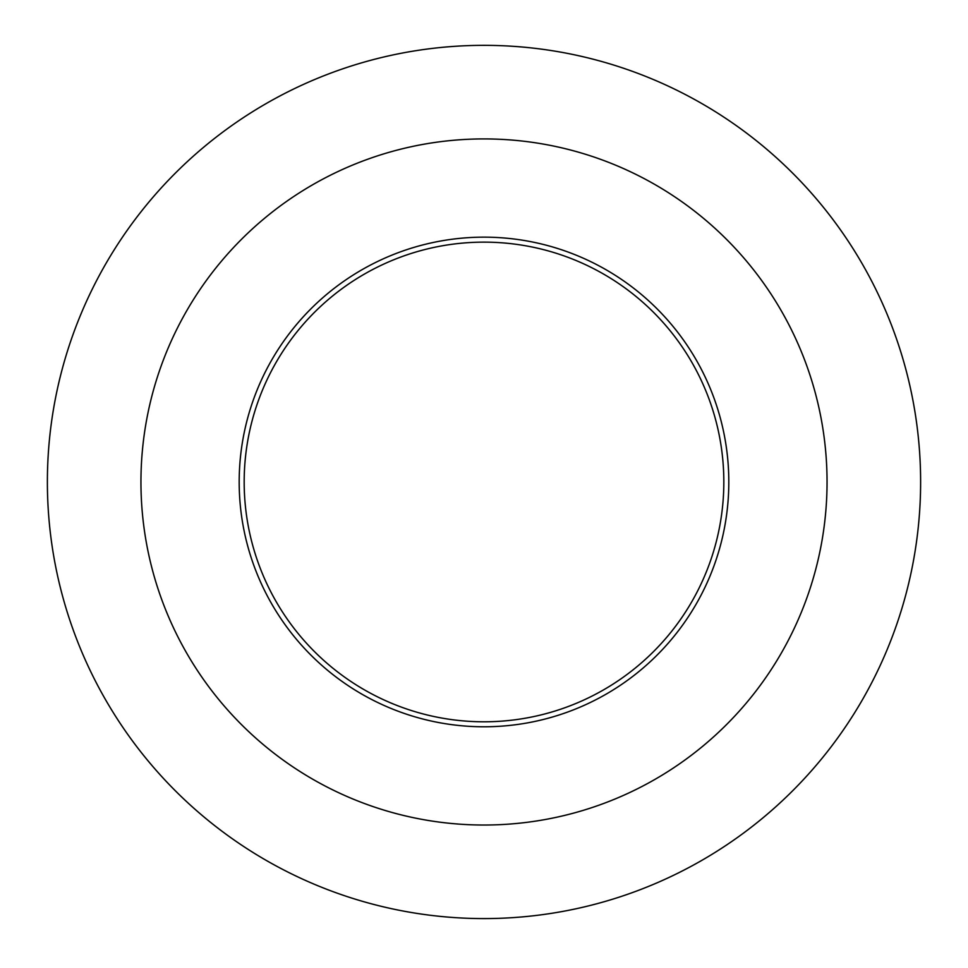 <?xml version="1.0" encoding="UTF-8"?>
<svg xmlns="http://www.w3.org/2000/svg" width="968" height="968" viewBox="0 0 968 968"><rect width="100%" height="100%" fill="white"/><g stroke="black" fill="none" stroke-linecap="round" stroke-linejoin="round"><path stroke-width="1.45" d="M239.181 481.967A244.819 244.819 0 0 1 606.404 269.951A244.819 244.819 0 0 1 606.404 693.983A244.819 244.819 0 0 1 239.181 481.967M484 918.584A436.616 436.616 0 0 0 862.125 263.659A436.616 436.616 0 0 0 105.875 263.659A436.616 436.616 0 0 0 484 918.584M484 825.026A343.059 343.059 0 0 0 781.091 310.438A343.059 343.059 0 0 0 186.909 310.438A343.059 343.059 0 0 0 484 825.026M244.178 481.967A239.822 239.822 0 0 1 603.911 274.271A239.822 239.822 0 0 1 603.911 689.664A239.822 239.822 0 0 1 244.178 481.967"/></g></svg>
